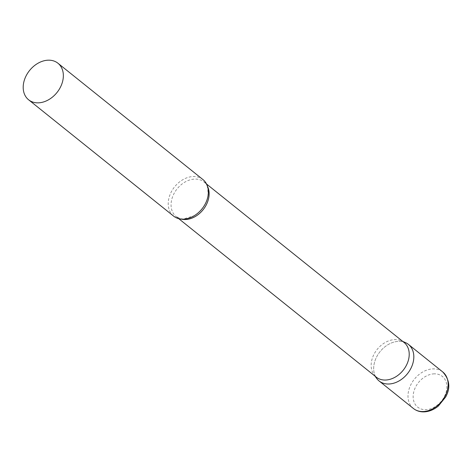 <?xml version="1.0" encoding="UTF-8"?>
<svg xmlns="http://www.w3.org/2000/svg" width="472" height="472" viewBox="0 0 472 472"><rect width="100%" height="100%" fill="white"/><g stroke="black" fill="none" stroke-linecap="round" stroke-linejoin="round"><path stroke-width="0.35" stroke-dasharray="2.36 1.77" d="M375.482 376.508A23.435 17.582 128.7 0 1 378.037 354.466A23.435 17.582 128.7 0 1 397.772 341.403A23.435 17.582 128.7 0 1 403.289 341.846M404.085 342.489A22.219 16.668 -51.3 0 0 401.206 340.754A22.219 16.668 -51.3 0 0 371.535 361.346A22.219 16.668 -51.3 0 0 373.966 374.715A22.219 16.668 -51.3 0 0 376.284 377.152M405.371 342.566A23.435 17.582 -51.3 0 0 374.078 364.29A23.435 17.582 -51.3 0 0 376.638 378.391M202.96 179.578A23.435 17.582 -51.3 0 0 182.841 179.696A23.435 17.582 -51.3 0 0 168.628 199.467A23.435 17.582 -51.3 0 0 173.631 216.135M413.407 408.492A23.435 17.582 128.7 0 1 410.551 385.288A23.435 17.582 128.7 0 1 432.092 368.939A23.435 17.582 128.7 0 1 442.736 371.936M433.384 373.895A19.688 14.768 128.7 0 1 446.53 390.415A19.688 14.768 128.7 0 1 426.629 409.637A19.688 14.768 128.7 0 1 413.484 393.117A19.688 14.768 128.7 0 1 433.384 373.895M207.574 186.505A22.219 16.668 -51.3 0 0 204.004 181.974A22.219 16.668 -51.3 0 0 184.93 182.086A22.219 16.668 -51.3 0 0 171.448 200.83A22.219 16.668 -51.3 0 0 176.198 216.636A22.219 16.668 -51.3 0 0 181.395 219.138M373.966 374.715L374.969 376.096M178.758 218.689L176.198 216.636L180.794 218.748L183.372 219.026L194.269 215.716M206.565 184.033L204.004 181.974C206.996 183.03 208.311 187.821 207.945 196.346L207.025 199.815M401.206 340.754L402.775 341.439"/><path stroke-width="0.71" d="M403.289 341.846A23.435 17.582 128.7 0 1 408.416 344.401A23.435 17.582 128.7 0 1 411.271 367.611A23.435 17.582 128.7 0 1 389.73 383.954A23.435 17.582 128.7 0 1 379.087 380.957A23.435 17.582 128.7 0 1 375.482 376.508M178.758 218.689L376.284 377.152A22.219 16.668 -51.3 0 0 395.359 377.039A22.219 16.668 -51.3 0 0 408.835 358.295A22.219 16.668 -51.3 0 0 404.085 342.489L206.565 184.033M374.969 376.096L376.638 378.391A23.435 17.582 -51.3 0 0 397.235 381.877A23.435 17.582 -51.3 0 0 413.419 361.068A23.435 17.582 -51.3 0 0 405.371 342.566L402.775 341.439M28.609 99.793L173.631 216.135A23.435 17.582 -51.3 0 0 194.269 215.716A23.435 17.582 -51.3 0 0 207.025 199.815A23.435 17.582 -51.3 0 0 207.969 196.246A23.435 17.582 -51.3 0 0 202.96 179.578L57.938 63.23A23.435 17.582 -51.3 0 0 37.819 63.348A23.435 17.582 -51.3 0 0 23.6 83.119A23.435 17.582 -51.3 0 0 28.609 99.793A23.435 17.582 -51.3 0 0 48.728 99.675A23.435 17.582 -51.3 0 0 62.947 79.904A23.435 17.582 -51.3 0 0 57.938 63.23M442.736 371.936A23.435 17.582 128.7 0 1 445.592 395.147A23.435 17.582 128.7 0 1 424.051 411.49A23.435 17.582 128.7 0 1 413.407 408.492C416.676 411.047 420.54 412.156 425.001 411.82C429.756 411.377 434.205 409.454 438.352 406.05L445.662 396.999C450.666 388.013 449.692 379.659 442.736 371.936L408.416 344.401M181.395 219.138A22.219 16.668 -51.3 0 0 208.748 197.78A22.219 16.668 -51.3 0 0 207.574 186.505M379.087 380.957L413.407 408.492"/></g></svg>
